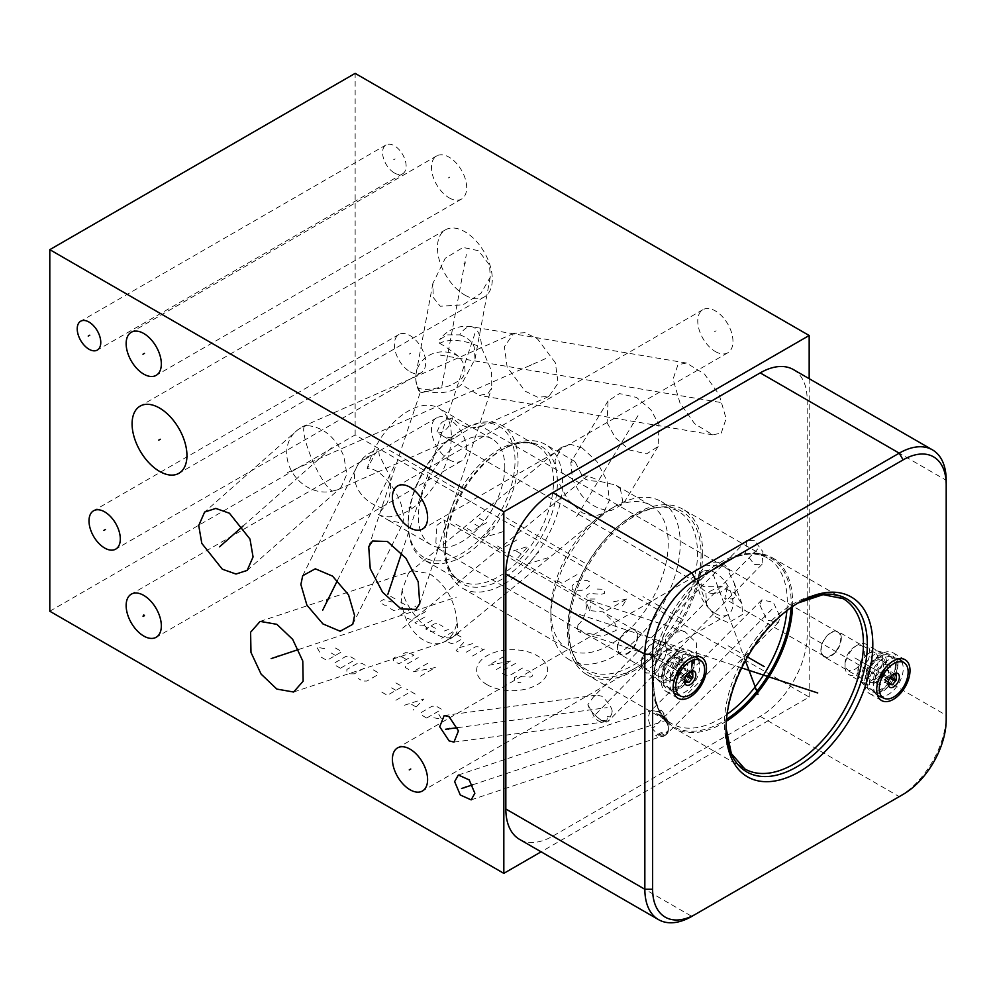 <?xml version="1.0" encoding="UTF-8"?>
<svg xmlns="http://www.w3.org/2000/svg" width="996" height="996" viewBox="0 0 996 996"><rect width="100%" height="100%" fill="white"/><g stroke="black" fill="none" stroke-linecap="round" stroke-linejoin="round"><path stroke-width="0.75" stroke-dasharray="4.98 3.74" d="M49.8 611.233L355.149 434.928L809.175 697.063L541.102 851.829M809.175 697.063L809.175 378.692M793.414 369.591A66.421 38.346 -60 0 1 807.171 400.006L807.171 635.012A66.421 38.346 -60 0 1 760.209 716.373L552.792 836.117A66.421 38.346 -60 0 1 519.588 839.404M807.171 400.006L946.2 480.271L946.2 715.277A66.421 38.346 -60 0 1 899.301 796.588M946.2 719.759L946.2 715.277L807.171 635.012M760.209 716.373L899.226 796.638L691.822 916.382L552.792 836.117M694.449 661.332A23.555 13.595 -60 0 1 684.165 685.049A23.555 13.595 -60 0 1 666.013 691.349A23.555 13.595 -60 0 1 661.132 680.567A23.555 13.595 120 0 1 671.416 656.862A23.555 13.595 120 0 1 689.568 650.55A23.555 13.595 120 0 1 694.449 661.332M692.569 662.415A20.904 12.064 -60 0 1 682.409 684.501A20.904 12.064 -60 0 1 665.888 687.937A20.904 12.064 -60 0 1 663.012 679.484A20.904 12.064 120 0 1 671.13 659.576A20.904 12.064 120 0 1 686.555 652.156A20.904 12.064 120 0 1 692.569 662.415M666.772 650.226A17.592 10.159 120 0 1 674.143 648.77A17.592 10.159 120 0 1 679.21 657.41A17.592 10.159 -60 0 1 670.657 675.998A17.592 10.159 -60 0 1 656.75 678.886A17.592 10.159 -60 0 1 654.335 671.765L654.335 669.2A14.442 8.329 120 0 1 664.544 651.521L666.772 650.226A17.592 10.159 120 0 0 654.335 671.765M654.335 669.2A14.442 8.329 -60 0 0 657.323 675.798A14.442 8.329 -60 0 0 668.453 671.939A14.442 8.329 -60 0 0 674.753 657.41A14.442 8.329 120 0 0 671.765 650.799A14.442 8.329 120 0 0 664.544 651.521M637.776 636.058A14.442 8.329 -60 0 1 631.476 650.587A14.442 8.329 -60 0 1 620.346 654.459A14.442 8.329 -60 0 1 617.358 647.848A14.442 8.329 120 0 1 623.658 633.319A14.442 8.329 120 0 1 634.788 629.46A14.442 8.329 120 0 1 637.776 636.058M617.682 647.525A13.82 7.98 -60 0 1 623.708 633.63A13.82 7.98 -60 0 1 634.365 629.92A13.82 7.98 -60 0 1 637.216 636.245A13.82 7.98 -60 0 1 631.19 650.151A13.82 7.98 -60 0 1 620.545 653.849A13.82 7.98 -60 0 1 617.682 647.525M435.899 542.571L436.584 525.602L443.917 519.974L445.461 525.539L438.626 547.09L437.692 548.286L435.899 542.571M577.979 624.791C581.291 622.214 583.781 618.155 585.449 612.627L586.482 606.95L585.735 603.053C585.897 601.783 587.179 604.298 589.595 610.598L603.028 611.843L615.067 623.459L616.188 630.381L602.256 636.394L582.996 632.174L577.543 628.09L577.979 624.791A16.646 3.884 -71.8 0 0 577.817 629.87A16.646 3.884 -71.8 0 0 578.875 631.8A16.646 3.884 -71.8 0 0 581.191 630.555M586.171 602.207L587.304 601.098A16.646 3.884 108.2 0 0 585.735 603.053L586.295 602.169L443.917 519.974M439.61 343.408C443.805 345.413 450.354 349.92 459.243 356.917C466.253 365.906 466.85 373.351 461.011 379.264C444.677 389.859 443.295 386.174 441.788 387.73L422.142 392.549L420.486 392.15C421.445 387.892 444.801 399.944 461.434 384.456L479.375 395.4L487.866 393.706L491.738 387.979L491.613 371.122L481.628 347.928A33.217 14.616 -80.4 0 0 471.755 326.75A33.217 14.616 -80.4 0 0 465.182 328.767A33.217 14.616 99.6 0 0 459.791 334.855L447.279 334.88L439.634 339.599L439.61 343.408A33.217 16.795 18.5 0 1 481.628 347.928M355.149 434.928L355.149 73.368M449.096 459.729A24.888 14.367 -120 0 0 461.534 460.961A24.888 14.367 -120 0 0 465.344 441.029A24.888 14.367 -120 0 0 449.096 419.092A24.888 14.367 -120 0 0 436.646 417.859A24.888 14.367 -120 0 0 432.837 437.804A24.888 14.367 -120 0 0 449.096 459.729M715.365 613.474A24.888 14.367 -120 0 0 727.815 614.706A24.888 14.367 -120 0 0 731.624 594.761A24.888 14.367 -120 0 0 715.365 572.825A24.888 14.367 -120 0 0 702.927 571.592A24.888 14.367 -120 0 0 699.105 591.537A24.888 14.367 -120 0 0 715.365 613.474M715.365 351.551A24.888 14.367 -120 0 0 727.815 352.783A24.888 14.367 -120 0 0 731.624 332.838A24.888 14.367 -120 0 0 715.365 310.914A24.888 14.367 -120 0 0 702.927 309.681A24.888 14.367 -120 0 0 699.105 329.626A24.888 14.367 -120 0 0 715.365 351.551M449.096 197.818A24.888 14.367 -120 0 0 461.534 199.051A24.888 14.367 -120 0 0 465.344 179.106A24.888 14.367 -120 0 0 449.096 157.181A24.888 14.367 -120 0 0 436.646 155.949A24.888 14.367 -120 0 0 432.837 175.894A24.888 14.367 -120 0 0 449.096 197.818M582.224 448.038L570.708 444.378L561.258 447.441L555.033 460.538L557.461 480.022L567.658 499.444L582.224 512.791L593.74 516.451L603.203 513.388L609.428 500.291L607 480.807L596.803 461.385L582.224 448.038M464.871 295.077A38.794 22.398 -120 0 0 484.268 296.995A38.794 22.398 -120 0 0 490.219 265.92A38.794 22.398 -120 0 0 464.871 231.732A38.794 22.398 -120 0 0 445.473 229.815A38.794 22.398 -120 0 0 439.535 260.902A38.794 22.398 -120 0 0 464.871 295.077M555.357 362.781L537.317 338.677L524.929 332.664L513.637 333.411L504.399 346.683L507.151 367.088L525.178 391.179L537.579 397.205L548.871 396.458L558.109 383.186L555.357 362.781M607.099 422.715L615.267 437.655L629.659 450.018L646.603 453.865L658.107 446.507L659.066 424.732L650.898 409.792L636.506 397.429L619.549 393.582L608.058 400.94L607.099 422.715M721.229 433.123L726.121 418.631L719.174 394.74L704.471 374.035L686.443 363.017L677.952 364.71L673.059 379.202L680.007 403.094L694.698 423.798L712.725 434.816L721.229 433.123M759.985 605.319L766.932 620.035L778.362 622.438L780.217 616.997L773.27 602.281L761.84 599.878L759.985 605.319M394.354 172.943A16.646 9.611 -120 0 0 402.683 173.765A16.646 9.611 -120 0 0 405.235 160.431A16.646 9.611 -120 0 0 394.354 145.752A16.646 9.611 -120 0 0 386.037 144.93A16.646 9.611 -120 0 0 383.485 158.277A16.646 9.611 -120 0 0 394.354 172.943M754.321 540.355L746.589 540.579L745.668 553.066L754.321 564.52L762.04 564.296L762.973 551.809L754.321 540.355M410.016 371.732A22.136 12.786 -120 0 0 421.084 372.828A22.136 12.786 -120 0 0 424.483 355.086A22.136 12.786 -120 0 0 410.016 335.577A22.136 12.786 -120 0 0 398.948 334.482A22.136 12.786 -120 0 0 395.549 352.223A22.136 12.786 -120 0 0 410.016 371.732M456.977 621.878C455.197 600.974 446.046 584.913 429.55 573.659L412.817 570.72L408.584 573.061L402.123 590.205A38.794 17.256 -129.4 0 0 435.252 633.717A38.794 17.256 50.6 0 0 454.201 635.996A38.794 17.256 50.6 0 0 456.977 621.878A38.794 26.568 71.6 0 1 441.776 642.856A38.794 26.568 71.6 0 1 423.848 640.303A38.794 26.568 71.6 0 1 402.123 590.205M433.26 297.455L440.257 306.27L463.028 304.788L480.993 293.285L490.256 277.125L489.522 264.973L478.528 250.718L463.04 247.431L445.274 258.263L432.874 283.412L433.26 297.455M459.791 334.855C467.485 337.532 472.291 341.64 474.233 347.156L475.005 359.095L461.434 384.456M416.975 385.041A27.627 26.108 10.5 0 1 416.216 372.965A27.627 27.627 0 0 0 420.113 392.91L420.486 392.15A27.627 26.108 -169.5 0 1 416.975 385.041A27.627 8.08 -17.5 0 0 417.025 386.324A27.627 8.08 -17.5 0 0 441.726 386.909L466.34 254.59M332.415 491.103L337.32 489.87L340.981 487.53L346.869 474.059L343.807 456.18C335.552 437.157 323.277 426.96 306.992 425.578A35.956 7.433 -113.8 0 0 305.187 425.441A35.956 7.433 -113.8 0 0 309.93 454.164A35.956 7.433 66.2 0 0 332.415 491.103A35.956 30.503 48.5 0 1 289.251 466.103A35.956 30.503 48.5 0 1 295.899 431.393L295.899 431.393A35.956 30.503 48.5 0 1 306.992 425.578M475.64 427.695C466.638 428.255 458.969 424.968 452.62 417.822C439.236 422.553 441.963 421.271 436.721 432.426L443.83 436.559L453.964 438.365L470.349 428.18L480.62 425.902L480.047 426.848L475.64 427.695M840.749 638.486A13.82 7.98 -60 0 1 834.723 652.392A13.82 7.98 -60 0 1 824.066 656.09A13.82 7.98 -60 0 1 821.214 649.765A13.82 7.98 -60 0 1 827.24 635.871A13.82 7.98 -60 0 1 837.885 632.161A13.82 7.98 -60 0 1 840.749 638.486M727.416 587.03L724.727 598.733L733.193 598.957L735.534 595.695L734.214 583.046L727.989 570.795L727.765 568.591L729.794 571.243L723.619 566.201L705.442 565.143L698.906 574.543L698.072 580.083L703.599 586.544L727.416 587.03A16.646 15.525 159.5 0 1 711.729 593.379A16.646 15.525 159.5 0 1 698.906 583.656A16.646 15.525 159.5 0 1 698.072 580.083M452.62 417.822A13.82 7.98 -60 0 1 436.721 432.426M742.53 614.445L728.487 622.811L715.302 616.673L706.687 604.51L705.903 593.305L720.407 586.158L734.426 593.155L741.945 603.763L742.53 614.445M705.442 565.143A16.646 15.525 -20.5 0 1 729.794 571.243M702.715 553.017A95.653 55.228 -60 0 1 660.971 649.268A95.653 55.228 -60 0 1 587.254 674.902A95.653 55.228 -60 0 1 567.446 631.115A95.653 55.228 120 0 1 609.203 534.852A95.653 55.228 120 0 1 682.907 509.23A95.653 55.228 120 0 1 702.715 553.017M701.084 553.95A93.35 53.896 -60 0 1 647.064 660.099A93.35 53.896 -60 0 1 573.422 654.858A93.35 53.896 -60 0 1 569.077 630.169A93.35 53.896 120 0 1 658.63 507.263A93.35 53.896 120 0 1 701.084 553.95M655.891 507.636A91.483 52.825 120 0 1 678.55 511.521A91.483 52.825 120 0 1 697.499 553.403A91.483 52.825 -60 0 1 657.559 645.47A91.483 52.825 -60 0 1 587.067 669.972A91.483 52.825 -60 0 1 572.376 652.293A91.483 52.825 -60 0 1 568.118 628.09A91.483 52.825 120 0 1 655.891 507.636L658.63 507.263M587.067 669.972L569.799 660.012A91.483 52.825 -60 0 0 640.303 635.498A91.483 52.825 -60 0 0 680.231 543.43A91.483 52.825 120 0 0 661.294 501.548A91.483 52.825 120 0 0 615.54 506.08A91.483 52.825 120 0 0 550.85 618.13L550.85 611.183A82.979 47.908 -60 0 0 568.044 649.18L462.455 588.213A82.979 47.908 -60 0 1 445.274 550.228L445.274 547.202A79.282 45.766 120 0 0 501.324 579.572A79.282 45.766 120 0 0 557.387 482.475A79.282 45.766 120 0 0 501.324 450.105A79.282 45.766 120 0 0 445.274 547.202C445.735 564.197 450.565 575.302 459.754 580.519A77.676 44.845 120 0 0 519.601 559.715A77.676 44.845 120 0 0 553.502 481.541A77.676 44.845 120 0 0 537.417 445.984A77.676 44.845 120 0 0 477.57 466.8A77.676 44.845 120 0 0 443.668 544.961A77.676 44.845 120 0 0 459.754 580.519L424.284 560.038A77.676 44.845 -60 0 1 408.198 524.481A77.676 44.845 120 0 1 463.115 429.363A77.676 44.845 120 0 1 501.959 425.516A77.676 44.845 120 0 1 518.045 461.073A77.676 44.845 -60 0 1 484.131 539.234A77.676 44.845 -60 0 1 424.284 560.038M569.799 660.012A91.483 52.825 -60 0 1 550.85 618.13M550.85 611.183A82.979 47.908 120 0 1 609.527 509.554A82.979 47.908 120 0 1 651.023 505.445A82.979 47.908 120 0 1 668.216 543.43A82.979 47.908 -60 0 1 631.987 626.945A82.979 47.908 -60 0 1 568.044 649.18M620.321 488.563L623.21 503.988L611.283 510.562C598.21 510.089 587.553 503.939 579.311 492.111L572.551 479.624L570.808 462.318L574.966 461.534L582.075 475.59C583.208 479.425 588.922 481.305 599.219 481.217L615.628 485.015L620.321 488.563M462.455 588.213A82.979 47.908 -60 0 0 526.411 565.989A82.979 47.908 -60 0 0 562.628 482.475A82.979 47.908 120 0 0 545.447 444.49A82.979 47.908 120 0 0 503.951 448.598A82.979 47.908 120 0 0 445.274 550.228M408.198 522.751A75.547 43.612 -60 0 0 461.621 553.589A75.547 43.612 -60 0 0 515.032 461.073A75.547 43.612 120 0 0 461.609 430.235A75.547 43.612 120 0 0 408.198 522.751L408.198 524.481M504.823 466.962A61.105 35.283 -60 0 1 478.155 528.465A61.105 35.283 -60 0 1 431.056 544.837A61.105 35.283 -60 0 1 418.407 516.862A61.105 35.283 -60 0 1 445.075 455.359A61.105 35.283 -60 0 1 492.173 438.987A61.105 35.283 -60 0 1 504.823 466.962M378.107 514.247L389.187 520.659L402.969 523.161L403.691 516.638L401.799 507.275C399.77 494.825 381.368 466.726 367.175 468.767L374.645 454.624L378.542 449.52L379.264 455.085L388.577 473.76C391.876 478.59 391.702 500.976 383.199 508.221L378.107 514.247A61.105 35.283 -60 0 0 425.018 497.216A61.105 35.283 -60 0 0 451.35 436.086A61.105 35.283 120 0 0 438.688 408.111A61.105 35.283 120 0 0 367.175 468.767M792.567 606.502A98.305 56.76 -60 0 0 792.642 602.767A98.305 56.76 120 0 0 772.286 557.76A98.305 56.76 120 0 0 723.133 562.628A98.305 56.76 120 0 0 653.625 683.032L653.625 682.173A97.259 56.15 120 0 0 726.495 719.373M726.333 721.229A98.305 56.76 -60 0 1 673.981 728.026A98.305 56.76 -60 0 1 653.625 683.032M665.515 639.009L666.635 652.48L680.106 665.154L690.29 664.27L696.254 656.75L696.553 643.043L684.924 631.676L671.877 632.261L665.515 639.009M587.304 601.098A16.646 3.884 108.2 0 1 589.296 600.177A16.646 3.884 108.2 0 1 589.595 610.598M726.009 729.309L726.009 726.134A99.911 57.681 120 0 0 726.022 727.703L726.009 726.134A99.911 57.681 120 0 1 796.663 603.775L798.02 603.003A99.911 57.681 120 0 0 796.663 603.775L799.402 602.182M841.309 638.312A14.442 8.329 120 0 0 838.321 631.701A14.442 8.329 120 0 0 827.19 635.56A14.442 8.329 120 0 0 820.891 650.089A14.442 8.329 -60 0 0 823.879 656.7A14.442 8.329 -60 0 0 835.009 652.828A14.442 8.329 -60 0 0 841.309 638.312M868.076 653.762A14.442 8.329 120 0 1 875.285 653.04A14.442 8.329 120 0 1 878.273 659.651A14.442 8.329 -60 0 1 871.973 674.18A14.442 8.329 -60 0 1 860.855 678.052A14.442 8.329 -60 0 1 857.867 671.441A14.442 8.329 120 0 1 868.076 653.762L870.305 652.467A17.592 10.159 120 0 0 857.867 674.018L857.867 671.441M857.867 674.018A17.592 10.159 -60 0 0 860.283 681.127A17.592 10.159 -60 0 0 874.177 678.239A17.592 10.159 -60 0 0 882.742 659.651A17.592 10.159 120 0 0 877.675 651.01A17.592 10.159 120 0 0 870.305 652.467M896.101 664.668A20.904 12.064 -60 0 1 885.93 686.742A20.904 12.064 -60 0 1 869.421 690.178A20.904 12.064 -60 0 1 866.545 681.725A20.904 12.064 120 0 1 874.65 661.817A20.904 12.064 120 0 1 890.088 654.397A20.904 12.064 120 0 1 896.101 664.668M897.981 663.573A23.555 13.595 120 0 0 893.101 652.791A23.555 13.595 120 0 0 874.949 659.103A23.555 13.595 120 0 0 864.665 682.808A23.555 13.595 -60 0 0 869.545 693.602A23.555 13.595 -60 0 0 887.697 687.29A23.555 13.595 -60 0 0 897.981 663.573M658.331 734.201L661.02 732.62L667.096 733.691L668.353 730.242A13.82 9.773 -135 0 0 668.465 728.748L666.598 734.201L664.73 735.347L658.331 734.201L655.654 735.72L663.062 735.907L668.353 730.242A13.82 5.64 -108.4 0 0 668.416 728.773L668.416 728.773A13.82 9.773 45 0 0 668.353 727.167L663.05 712.401L661.02 710.123L658.331 711.642C663.934 715.427 667.27 720.606 668.353 727.167C666.971 721.689 662.738 717.045 655.654 713.223L658.331 711.642L651.932 710.484L650.077 711.642L648.222 717.083C648.732 724.117 652.094 729.831 658.331 734.201M661.02 710.123A13.82 5.64 71.6 0 1 662.888 712.19A13.82 5.64 71.6 0 1 668.353 727.167L668.416 728.748A13.82 5.64 71.6 0 0 668.353 727.167A13.82 9.773 45 0 0 655.654 713.223M661.02 732.62A13.82 5.64 -108.4 0 0 665.876 734.973A13.82 5.64 -108.4 0 0 668.353 730.242A13.82 9.773 -135 0 1 666.274 734.525A13.82 9.773 -135 0 1 655.654 735.72M612.191 711.02C611.519 707.023 608.033 702.105 601.771 696.241L596.803 695.059L593.691 696.64L587.877 704.645A13.82 4.594 -135.6 0 0 588.362 706.176A13.82 4.594 -135.6 0 0 601.634 720.345A13.82 4.594 44.4 0 0 603.999 721.502A13.82 4.594 44.4 0 0 608.008 721.502A13.82 4.594 44.4 0 0 607.523 716.634L610.461 716.933L612.191 711.02A13.82 10.309 82.4 0 1 610.461 716.933M587.877 704.645L592.421 712.937A13.82 10.309 -97.6 0 0 598.397 720.867A13.82 10.309 82.4 0 0 603.725 722.013A13.82 10.309 82.4 0 0 606.838 720.892L607.523 716.634M606.838 720.892L600.986 720.332L592.421 712.937M682.92 659.663A17.442 10.072 120 0 0 679.309 651.683A17.442 10.072 120 0 0 665.863 656.352A17.442 10.072 120 0 0 658.244 673.918A17.442 10.072 120 0 0 661.867 681.899A17.442 10.072 120 0 0 675.313 677.23A17.442 10.072 120 0 0 682.92 659.663M681.862 661.954A13.907 8.03 120 0 0 672.026 656.277A13.907 8.03 120 0 0 662.203 673.308A13.907 8.03 120 0 0 672.026 678.973A13.907 8.03 120 0 0 681.862 661.954M664.208 672.151A11.068 6.387 120 0 0 666.498 677.218A11.068 6.387 120 0 0 675.027 674.242A11.068 6.387 120 0 0 679.857 663.112A11.068 6.387 -60 0 0 677.566 658.045A11.068 6.387 -60 0 0 669.038 661.008A11.068 6.387 -60 0 0 664.208 672.151M685.335 662.527A11.068 6.387 -60 0 0 676.807 665.49A11.068 6.387 -60 0 0 671.964 676.633A11.068 6.387 120 0 0 674.267 681.7A11.068 6.387 120 0 0 682.795 678.737A11.068 6.387 120 0 0 687.626 667.594A11.068 6.387 -60 0 0 685.335 662.527L677.566 658.045M687.999 654.497A19.571 11.305 -60 0 0 673.557 661.456A19.571 11.305 -60 0 0 665.963 680.106A19.571 11.305 120 0 0 668.652 688.024A19.571 11.305 120 0 0 684.115 684.8A19.571 11.305 120 0 0 693.639 664.12A19.571 11.305 -60 0 0 687.999 654.497L693.639 656.04A21.078 12.164 -60 0 1 695.083 656.601M693.639 656.04A21.078 12.164 -60 0 0 678.077 663.523A21.078 12.164 -60 0 0 669.897 683.605A21.078 12.164 120 0 0 672.798 692.133A21.078 12.164 120 0 0 674.018 693.104M674.939 693.602A21.078 12.164 120 0 0 690.938 687.153A21.078 12.164 120 0 0 699.715 666.399A21.078 12.164 -60 0 0 695.98 657.161M684.638 680.218L685.148 677.068L689.344 672.176M690.191 671.603L688.971 672.312L681.426 667.955L677.604 672.711L677.604 677.803L681.426 678.139L685.248 673.396L685.248 668.304L681.426 667.955M684.551 679.272L684.551 681.364M685.148 677.068L677.604 672.711M685.148 682.16L677.604 677.803M692.793 672.649L685.248 668.304M687.103 674.454L685.248 673.396M684.663 680.019L681.426 678.139M677.604 675.251A5.403 3.125 -60 0 1 679.521 670.333A5.403 3.125 -60 0 1 683.331 668.129A5.403 3.125 -60 0 1 684.128 668.366A5.403 3.125 -60 0 1 685.248 670.843A5.403 3.125 -60 0 1 683.331 675.761A5.403 3.125 -60 0 1 679.521 677.977A5.403 3.125 -60 0 1 678.724 677.728A5.403 3.125 -60 0 1 677.604 675.251M677.305 675.076A5.403 3.125 -60 0 1 679.67 669.648A5.403 3.125 -60 0 1 683.829 668.204A5.403 3.125 -60 0 1 684.949 670.669A5.403 3.125 120 0 1 682.584 676.11A5.403 3.125 120 0 1 678.425 677.554A5.403 3.125 120 0 1 677.305 675.076M641.536 664.27A17.442 10.072 120 0 0 645.147 672.25A17.442 10.072 120 0 0 658.593 667.581A17.442 10.072 120 0 0 666.212 650.015A17.442 10.072 120 0 0 662.589 642.034A17.442 10.072 120 0 0 653.874 642.893A17.442 10.072 120 0 0 641.536 664.27L641.536 661.369A13.907 8.03 120 0 0 651.372 667.046A13.907 8.03 120 0 0 661.195 650.015A13.907 8.03 120 0 0 651.372 644.337A13.907 8.03 120 0 0 641.536 661.369L641.536 664.27M886.452 661.917A17.442 10.072 120 0 0 882.842 653.924A17.442 10.072 120 0 0 869.396 658.605A17.442 10.072 120 0 0 861.777 676.16A17.442 10.072 120 0 0 865.387 684.14A17.442 10.072 120 0 0 878.833 679.471A17.442 10.072 120 0 0 886.452 661.917M885.394 664.195A13.907 8.03 120 0 0 875.559 658.518A13.907 8.03 120 0 0 865.723 675.549A13.907 8.03 120 0 0 875.559 681.227A13.907 8.03 120 0 0 885.394 664.195M867.728 674.392A11.068 6.387 120 0 0 870.031 679.459A11.068 6.387 120 0 0 878.559 676.496A11.068 6.387 120 0 0 883.39 665.353A11.068 6.387 -60 0 0 881.099 660.286A11.068 6.387 -60 0 0 872.558 663.249A11.068 6.387 -60 0 0 867.728 674.392M888.855 664.768A11.068 6.387 -60 0 0 880.327 667.731A11.068 6.387 -60 0 0 875.496 678.874A11.068 6.387 120 0 0 877.787 683.941A11.068 6.387 120 0 0 886.316 680.978A11.068 6.387 120 0 0 891.159 669.835A11.068 6.387 -60 0 0 888.855 664.768L881.099 660.286M891.532 656.75A19.571 11.305 -60 0 0 877.078 663.697A19.571 11.305 -60 0 0 869.483 682.347A19.571 11.305 120 0 0 872.185 690.265A19.571 11.305 120 0 0 887.648 687.041A19.571 11.305 120 0 0 897.159 666.361A19.571 11.305 -60 0 0 891.532 656.75L897.172 658.281A21.078 12.164 -60 0 1 898.616 658.854M897.172 658.281A21.078 12.164 -60 0 0 881.609 665.764A21.078 12.164 -60 0 0 873.43 685.846A21.078 12.164 120 0 0 876.331 694.374A21.078 12.164 120 0 0 877.538 695.345M878.472 695.843A21.078 12.164 120 0 0 894.458 689.394A21.078 12.164 120 0 0 903.235 668.64A21.078 12.164 -60 0 0 899.513 659.402M888.171 682.472L888.681 679.309L892.864 674.417M893.723 673.844L892.491 674.553L884.958 670.196L881.136 674.952L881.136 680.044L884.958 680.393L888.768 675.637L888.768 670.545L884.958 670.196M888.083 681.513L888.083 683.605M888.681 679.309L881.136 674.952M888.681 684.401L881.136 680.044M896.313 674.89L888.768 670.545M890.623 676.707L888.768 675.637M888.195 682.26L884.958 680.393M881.136 677.504A5.403 3.125 -60 0 1 883.041 672.574A5.403 3.125 -60 0 1 886.863 670.37A5.403 3.125 -60 0 1 887.66 670.619A5.403 3.125 -60 0 1 888.768 673.084A5.403 3.125 -60 0 1 886.863 678.015A5.403 3.125 -60 0 1 883.041 680.218A5.403 3.125 -60 0 1 882.257 679.969A5.403 3.125 -60 0 1 881.136 677.504M880.838 677.33A5.403 3.125 -60 0 1 883.191 671.889A5.403 3.125 -60 0 1 887.361 670.445A5.403 3.125 -60 0 1 888.469 672.91A5.403 3.125 120 0 1 886.116 678.351A5.403 3.125 120 0 1 881.958 679.795A5.403 3.125 120 0 1 880.838 677.33M845.056 666.511A17.442 10.072 120 0 0 848.679 674.491A17.442 10.072 120 0 0 862.125 669.822A17.442 10.072 120 0 0 869.732 652.268A17.442 10.072 120 0 0 866.122 644.275A17.442 10.072 120 0 0 857.394 645.134A17.442 10.072 120 0 0 845.056 666.511L845.056 663.61A13.907 8.03 120 0 0 854.892 669.287A13.907 8.03 120 0 0 864.727 652.268A13.907 8.03 120 0 0 854.892 646.591A13.907 8.03 120 0 0 845.056 663.61L845.056 666.511M461.621 491.912L387.145 448.91M584.615 562.927L506.329 517.721M682.048 619.176L642.98 596.616M747.51 656.974L725.138 644.051M741.684 667.918L575.215 613.063M745.419 660.697L713.285 574.58M448.461 439.049L449.719 439.771L448.461 439.049M448.349 439.846L449.831 438.987M714.63 593.579L716.112 592.72M714.63 331.656L716.112 330.809M448.349 177.923L449.831 177.076M581.49 480.844L582.971 479.985M587.926 475.727L402.72 628.115M464.124 263.84L465.618 262.981M530.507 365.358L532.001 364.499M545.584 358.61L287.52 472.552M632.336 424.159L633.83 423.288M638 415.618L575.713 518.244M698.831 399.346L700.337 398.487M720.17 402.396L436.821 354.526M769.348 611.594L770.854 610.722M771.95 609.303L652.517 728.748M393.607 159.783L395.113 158.912M753.574 552.867L755.068 552.008M757.819 548.858L592.869 717.207M409.256 354.09L410.763 353.219M463.999 263.629L465.493 262.757M298.601 649.492L456.38 597.127M242.924 526.174L333.984 445.722M337.482 580.382L395.599 463.352M401.637 553.004L475.304 332.315M472.577 784.836L668.416 719.56M457.562 727.665L607.162 707.608M487.044 684.675A35.495 20.493 180 0 1 487.044 655.704A35.495 20.493 180 0 1 537.242 655.704A35.495 20.493 180 0 1 537.242 684.675A35.495 20.493 180 0 1 487.044 684.675M526.224 670.881L528.378 670.881L532.661 673.358L532.661 675.848L530.519 677.081L516.563 676.458L514.422 677.703L514.422 680.181L518.717 682.658L520.858 682.658M515.492 663.448L502.607 670.881L502.607 673.358L505.831 675.226L510.126 675.226L523 667.781M503.677 656.625L488.65 665.303L511.197 660.971L496.17 669.648M472.552 656.003L487.579 647.325M466.103 652.293L475.764 646.715L477.918 646.715L483.284 649.815M458.235 651.882L456.081 650.637L466.103 639.893M472.552 643.615L458.596 647.948M456.803 634.527L461.098 637.004L462.169 638.859L453.578 643.814L450.366 643.204L446.071 640.714L461.098 632.037M444.278 631.003L448.212 629.559L452.508 632.037L441.776 638.237M431.031 625.849L435.327 628.327L436.41 630.182L433.185 632.037L429.961 631.427L425.666 628.949L434.256 623.982L437.481 623.359L442.847 626.459M432.115 620.271L422.453 625.849L420.3 625.849L414.934 622.749L425.666 616.549M425.666 611.594L411.709 619.649L407.414 618.404M400.977 614.694L411.709 608.494M414.934 606.626L416.004 606.016L414.934 606.626M400.616 602.082L404.911 604.56L404.911 605.805L396.321 610.76L394.179 610.76L389.884 608.282M386.66 605.182L384.518 605.182L380.223 602.705L380.223 601.46L383.448 599.604L392.026 602.082L395.25 600.227L395.25 598.982L390.955 596.504L388.814 596.504M420.374 676.209L435.401 667.532L412.854 671.877L427.894 663.199M408.559 669.399L405.347 667.532L405.347 665.054L418.22 657.621M406.418 659.477L402.123 656.999L402.123 654.521L405.347 652.666L409.281 652.866L413.938 655.144L398.898 663.822L393.532 660.722L393.532 658.244L396.757 656.376L402.123 656.999M438.838 714.306L441.701 719.274L433.111 717.618M426.674 718.029L421.308 714.929L421.308 712.451L432.04 706.251L436.335 706.251L441.701 709.351L426.674 718.029M404.488 705.218L423.81 699.018L413.079 710.185M415.93 706.874L410.215 703.574M395.898 700.263L410.925 691.585M415.22 694.063L406.629 689.108M395.898 682.907L402.334 686.63L387.307 695.308L380.87 691.585M391.602 687.863L395.898 690.34M373.351 669.897L377.646 672.375L377.646 674.852L366.914 681.052L362.619 681.052L358.323 678.575M354.389 673.819L350.094 673.819L346.869 671.964L346.869 669.474L357.601 663.286L361.897 663.286L365.121 665.141L365.121 667.619L354.389 673.819M340.433 668.241L335.067 665.141L335.067 662.664L345.799 656.464L350.094 656.464L355.46 659.564L340.433 668.241M335.415 647.998L341.865 651.708L326.825 660.385L320.388 656.675M331.12 652.953L335.415 655.43M319.679 652.119L316.815 647.163L325.393 648.819M455.857 524.17L606.153 610.934L626.82 599.007L621.952 606.738M613.436 601.821L626.82 599.007M597.077 589.059L602.393 589.246L604.273 590.329L604.584 593.404L601.136 594.301L589.557 593.404L587.055 594.849L586.744 596.118L587.366 597.924L589.246 599.007L596.753 599.007M572.028 586.171L572.339 589.246L574.219 590.329L581.726 590.329L586.42 588.698L589.246 585.997L589.869 583.457L589.246 581.652L587.366 580.568L579.846 580.568L575.153 582.199L572.028 586.171M577.033 574.605L562.005 583.283L554.486 578.937M547.912 557.785L528.179 563.761L538.512 552.369M517.858 557.785L528.179 546.406L508.458 552.369M520.983 553.813L515.343 550.564M516.912 539.894L501.884 548.572L494.365 544.227M502.818 531.752L483.097 537.728L493.431 526.336M479.337 518.194L486.857 522.539L471.818 531.217L464.31 526.872M479.337 526.872L474.644 524.17M651.372 655.692L686.207 675.811L651.372 655.692M854.892 657.933L889.739 678.052L854.892 657.933M432.874 283.412L416.216 372.965A27.627 26.108 10.5 0 1 459.243 356.917M786.865 610.673A95.653 55.228 120 0 0 787.276 601.833A95.653 55.228 120 0 0 767.468 558.046A95.653 55.228 120 0 0 693.764 583.668A95.653 55.228 120 0 0 652.007 679.932A95.653 55.228 120 0 0 671.827 723.718A95.653 55.228 120 0 0 727.092 714.207M791.036 607.572A97.259 56.15 120 0 0 791.16 602.767A97.259 56.15 120 0 0 722.386 563.064A97.259 56.15 120 0 0 653.625 682.173C654.135 703.151 660.199 716.995 671.827 723.718L587.254 674.902M582.075 475.59A33.217 30.328 31.3 0 1 599.219 481.217M383.199 508.221A33.217 26.07 26.4 0 1 354.526 476.499A33.217 26.07 -153.6 0 1 356.705 467A33.217 26.07 -153.6 0 1 374.645 454.624M772.286 557.76L843.077 598.633A98.305 56.76 120 0 0 767.318 624.965A98.305 56.76 120 0 0 724.403 723.893A98.305 56.76 120 0 0 744.771 768.9L673.981 728.026M678.039 698.296L666.013 691.349M701.595 657.497L689.568 650.55M656.75 678.886L665.888 687.937M674.143 648.77L686.555 652.156M657.323 675.798L620.346 654.459M671.765 650.799L634.788 629.46M634.365 629.92L603.028 611.843M419.739 603.688L438.626 547.09M444.303 530.084L491.738 387.979M461.534 460.961L156.185 637.266M436.646 417.859L131.298 594.151M727.815 614.706L422.453 790.998M702.927 571.592L397.566 747.896M727.815 352.783L422.453 529.075M702.927 309.681L397.566 485.973M461.534 199.051L156.185 375.343M436.646 155.949L131.298 332.241M561.258 447.441L408.584 573.061M260.143 621.392L412.817 570.72M293.608 692.021L441.776 642.856A38.794 38.794 0 0 0 454.201 635.996L603.203 513.388M484.268 296.995L178.906 473.299M490.256 277.125L475.005 359.095M368.719 546.729L420.113 392.76M686.443 363.017L471.755 326.75A33.217 33.217 0 0 0 439.634 339.599M712.725 434.816L479.375 395.4M445.473 229.815L140.125 406.107M513.637 333.411L305.187 425.441A35.956 35.956 0 0 0 295.899 431.393L204.628 512.044M247.17 570.409L340.981 487.53M548.871 396.458L480.047 426.848M453.964 438.365L337.32 489.87M824.066 656.09L724.727 598.733M703.599 586.544L443.83 436.559M837.885 632.161L727.765 568.591M723.619 566.201L480.62 425.902M706.687 604.51L698.906 583.656M741.945 603.763L734.214 583.046M723.133 562.628L722.386 563.064C740.812 553.017 755.84 551.348 767.468 558.046L682.907 509.23M572.376 652.293L573.422 654.858M678.55 511.521L661.294 501.548M609.527 509.554L615.54 506.08M651.023 505.445L615.628 485.015M574.966 461.534L545.447 444.49M658.107 446.507L623.21 503.988M608.058 400.94L570.808 462.318M503.951 448.598L501.324 450.105C516.277 442.012 528.303 440.643 537.417 445.984L501.959 425.516M461.609 430.235L463.115 429.363M431.056 544.837L389.187 520.659M352.746 624.305L402.969 523.161M302.709 575.725L356.705 467A33.217 33.217 0 0 1 378.542 449.52M492.173 438.987L438.688 408.111M680.106 665.154L578.875 631.8M620.545 653.849L582.996 632.174M578.676 629.684L437.692 548.286M684.924 631.676L589.296 600.177M577.543 628.09L577.817 629.87M860.855 678.052L823.879 656.7M875.285 653.04L838.321 631.701M860.283 681.127L869.421 690.178M877.675 651.01L890.088 654.397M905.127 659.738L893.101 652.791M881.572 700.537L869.545 693.602M778.362 622.438L667.096 733.691M664.73 735.347L665.876 734.973M471.145 799.875L663.062 735.907M761.84 599.878L650.077 711.642M458.347 775.013L651.932 710.484M402.683 173.765L97.322 350.069M386.037 144.93L80.676 321.222M746.589 540.579L593.691 696.64M444.216 715.514L596.803 695.059M453.964 742.095L603.725 722.013M762.04 564.296L608.008 721.502M600.986 720.332L603.999 721.502M421.084 372.828L115.735 549.12M398.948 334.482L93.587 510.774M674.267 681.7L666.498 677.218M668.652 688.024L672.798 692.133M661.867 681.899L645.147 672.25M679.309 651.683L662.589 642.034M651.372 644.337L653.874 642.893M682.509 660.896C682.497 657.746 669.287 668.005 670.32 676.633L671.441 680.069C671.466 683.219 684.675 672.96 683.642 664.332L682.509 660.896M691.61 664.332C692.444 661.693 690.738 658.244 686.505 653.999C676.969 647.91 661.967 663.622 662.352 676.633C663.846 683.791 665.54 687.24 667.457 686.979C676.994 693.054 691.996 677.342 691.61 664.332M877.787 683.941L870.031 679.459M872.185 690.265L876.331 694.374M865.387 684.14L848.679 674.491M882.842 653.924L866.122 644.275M854.892 646.591L857.394 645.134M886.042 663.137C886.029 659.987 872.82 670.246 873.841 678.874L874.974 682.31C874.986 685.472 888.195 675.201 887.162 666.585L886.042 663.137M895.143 666.585C895.964 663.934 894.271 660.485 890.026 656.24C880.489 650.151 865.487 665.863 865.873 678.874C867.367 686.032 869.072 689.481 870.99 689.22C880.526 695.295 895.516 679.583 895.143 666.585"/><path stroke-width="1.49" d="M541.102 851.829L503.827 873.355L503.827 511.795L809.175 335.503L355.149 73.368L49.8 249.66L503.827 511.795M49.8 249.66L49.8 611.233L503.827 873.355M809.175 378.692L809.175 335.503M691.822 916.382L695.706 914.141L691.822 916.382A66.421 38.346 -60 0 1 658.605 919.669L519.588 839.404A66.421 38.346 -60 0 1 505.831 809.001L505.831 573.982A66.421 38.346 -60 0 1 552.792 492.634L760.209 372.89A66.421 38.346 -60 0 1 793.414 369.591L932.443 449.856A66.421 38.346 -60 0 1 946.2 480.271L946.2 719.759A60.93 35.184 -60 0 1 903.111 794.397L695.706 914.141A60.93 35.184 -60 0 1 652.617 889.266L652.617 654.248A60.93 35.184 -60 0 1 695.706 579.622L903.111 459.878A60.93 35.184 -60 0 1 946.2 484.753M658.605 919.669A66.421 38.346 -60 0 1 644.848 889.266L644.848 654.248A66.421 38.346 -60 0 1 691.822 572.899L899.226 453.155A66.421 38.346 -60 0 1 932.443 449.856M706.475 668.279A23.555 13.595 -60 0 1 696.192 691.983A23.555 13.595 -60 0 1 678.039 698.296A23.555 13.595 -60 0 1 673.159 687.514A23.555 13.595 -60 0 1 683.443 663.809A23.555 13.595 -60 0 1 701.595 657.497A23.555 13.595 -60 0 1 706.475 668.279M910.008 670.52A23.555 13.595 -60 0 1 899.724 694.224A23.555 13.595 -60 0 1 881.572 700.537A23.555 13.595 -60 0 1 876.692 689.755A23.555 13.595 -60 0 1 886.975 666.05A23.555 13.595 -60 0 1 905.127 659.738A23.555 13.595 -60 0 1 910.008 670.52M872.807 644.561A103.796 59.922 -60 0 1 799.415 771.688A103.796 59.922 -60 0 1 726.009 729.309A103.796 59.922 -60 0 1 799.402 602.182A103.796 59.922 -60 0 1 872.807 644.561M899.301 796.588A66.421 38.346 -60 0 1 899.239 796.638A66.421 38.346 -60 0 1 899.226 796.638L903.111 794.397L899.239 796.638M372.591 541.002L387.419 541.5L405.907 558.233L418.22 581.764L419.739 603.688L415.867 609.428L401.039 608.93L382.551 592.197L370.238 568.654L368.719 546.729L372.591 541.002M161.34 625.874A24.888 14.367 60 0 1 156.185 637.266A24.888 14.367 60 0 1 137 630.593A24.888 14.367 60 0 1 126.143 605.556A24.888 14.367 60 0 1 131.298 594.151A24.888 14.367 60 0 1 150.471 600.825A24.888 14.367 60 0 1 161.34 625.874M427.608 779.607A24.888 14.367 60 0 1 422.453 790.998A24.888 14.367 60 0 1 403.28 784.325A24.888 14.367 60 0 1 392.412 759.288A24.888 14.367 60 0 1 397.566 747.896A24.888 14.367 60 0 1 416.751 754.557A24.888 14.367 60 0 1 427.608 779.607M427.608 517.683A24.888 14.367 60 0 1 422.453 529.075A24.888 14.367 60 0 1 403.28 522.414A24.888 14.367 60 0 1 392.412 497.365A24.888 14.367 60 0 1 397.566 485.973A24.888 14.367 60 0 1 416.751 492.647A24.888 14.367 60 0 1 427.608 517.683M161.34 363.951A24.888 14.367 60 0 1 156.185 375.343A24.888 14.367 60 0 1 137 368.682A24.888 14.367 60 0 1 126.143 343.632A24.888 14.367 60 0 1 131.298 332.241A24.888 14.367 60 0 1 150.471 338.914A24.888 14.367 60 0 1 161.34 363.951M276.876 624.33L292.662 639.345L302.772 660.995L303.145 681.189L293.608 692.021L276.876 689.095L261.089 674.08L250.98 652.43L250.606 632.223L260.143 621.392L276.876 624.33M186.949 455.533A38.794 22.398 60 0 1 178.906 473.299A38.794 22.398 60 0 1 149.027 462.903A38.794 22.398 60 0 1 132.082 423.86A38.794 22.398 60 0 1 140.125 406.107A38.794 22.398 60 0 1 170.017 416.502A38.794 22.398 60 0 1 186.949 455.533M249.996 539.073L253.059 556.938L247.17 570.409L236.002 574.032L222.332 569.202L201.802 543.38L198.739 525.515L204.628 512.044L215.796 508.421L229.466 513.251L249.996 539.073M354.576 615.516L352.746 624.305L340.159 631.227L322.903 623.907L306.905 605.12L300.879 584.515L302.709 575.725L315.296 568.803L332.54 576.124L348.55 594.923L354.576 615.516M454.637 781.611L458.347 775.013L469.203 779.905L474.855 793.289L471.145 799.875L460.289 794.995L454.637 781.611M449.096 716.722L458.471 730.865L453.964 742.095L449.096 740.887L439.709 726.744L444.216 715.514L449.096 716.722M120.317 538.985A22.136 12.786 60 0 1 115.735 549.12A22.136 12.786 60 0 1 98.666 543.194A22.136 12.786 60 0 1 89.005 520.908A22.136 12.786 60 0 1 93.587 510.774A22.136 12.786 60 0 1 110.656 516.7A22.136 12.786 60 0 1 120.317 538.985M100.77 342.437A16.646 9.611 60 0 1 97.322 350.069A16.646 9.611 60 0 1 84.498 345.6A16.646 9.611 60 0 1 77.227 328.842A16.646 9.611 60 0 1 80.676 321.222A16.646 9.611 60 0 1 93.512 325.692A16.646 9.611 60 0 1 100.77 342.437M792.567 606.502A98.305 56.76 -60 0 1 726.333 721.229M674.018 693.104A21.078 12.164 120 0 0 674.939 693.602L680.642 696.117A20.418 11.79 120 0 0 696.129 689.879A20.418 11.79 120 0 0 704.633 669.773A20.418 11.79 -60 0 0 701.01 660.834L695.98 657.161A21.078 12.164 -60 0 0 695.083 656.601M680.642 696.117A20.418 11.79 120 0 1 675.761 686.443A20.418 11.79 -60 0 1 685.086 665.477A20.418 11.79 -60 0 1 701.01 660.834M684.551 681.364A7.968 4.607 -60 0 1 690.191 671.603A7.968 4.607 -60 0 1 695.831 674.852A7.968 4.607 -60 0 1 690.191 684.625A7.968 4.607 -60 0 1 684.551 681.364M688.971 672.312L692.793 672.649L692.793 677.741L688.971 682.497L685.148 682.16L684.551 679.272M692.793 677.741L687.103 674.454M688.971 682.497L684.663 680.019M877.538 695.345A21.078 12.164 120 0 0 878.472 695.843L884.162 698.358A20.418 11.79 120 0 0 899.649 692.12A20.418 11.79 120 0 0 908.153 672.026A20.418 11.79 -60 0 0 904.542 663.075L899.513 659.402A21.078 12.164 -60 0 0 898.616 658.854M884.162 698.358A20.418 11.79 120 0 1 879.281 688.684A20.418 11.79 -60 0 1 888.619 667.718A20.418 11.79 -60 0 1 904.542 663.075M888.083 683.605A7.968 4.607 -60 0 1 893.723 673.844A7.968 4.607 -60 0 1 899.363 677.106A7.968 4.607 -60 0 1 893.723 686.867A7.968 4.607 -60 0 1 888.083 683.605M892.491 674.553L896.313 674.89L896.313 679.994L892.491 684.738L888.681 684.401L888.083 681.513M896.313 679.994L890.623 676.707M892.491 684.738L888.195 682.26M798.668 686.505L800.149 687.365L798.668 686.505M689.083 677.467L690.552 678.326L689.083 677.467M892.603 679.708L894.084 680.567L892.603 679.708M764.218 666.61L747.51 656.974M817.741 692.967L741.684 667.918M755.454 689.182L756.935 690.041M757.968 694.349L745.419 660.697M143.735 614.993L143.735 616.437L143.735 614.993M144.482 615.279L142.988 616.138M410.763 769.012L409.256 769.883M410.763 507.089L409.256 507.96M144.482 353.356L142.988 354.227M277.623 656.277L276.129 657.148M271.173 658.605L298.601 649.492M160.269 439.261L158.762 440.132M226.652 540.791L225.146 541.662M219.543 546.841L242.924 526.174M328.481 599.58L326.962 600.451M322.654 610.237L337.482 580.382M394.989 574.767L393.47 575.651M387.88 594.239L401.637 553.004M465.505 787.002L463.987 787.886M461.546 788.521L472.577 784.836M449.856 728.362L448.325 729.246M445.586 729.271L457.562 727.665M105.427 529.511L103.895 530.382M89.764 335.204L88.233 336.088M686.207 675.811L690.191 678.114L686.207 675.811M889.739 678.052L893.723 680.355L889.739 678.052M695.706 579.622L691.822 572.899L552.792 492.634M652.617 654.248L644.848 654.248L505.831 573.982M903.111 459.878L899.226 453.155L760.209 372.89M652.617 889.266L644.848 889.266L505.831 809.001M727.092 714.207A95.653 55.228 120 0 0 786.865 610.673M726.495 719.373A97.259 56.15 120 0 0 791.036 607.572M744.771 768.9A98.305 56.76 120 0 0 820.517 742.568A98.305 56.76 120 0 0 863.432 643.628A98.305 56.76 120 0 0 843.077 598.633L823.082 594.662L798.02 603.003A99.911 57.681 120 0 1 867.317 644.561A99.911 57.681 120 0 1 797.348 766.534A99.911 57.681 120 0 1 726.022 727.703L731.338 753.574L744.771 768.9"/></g></svg>
